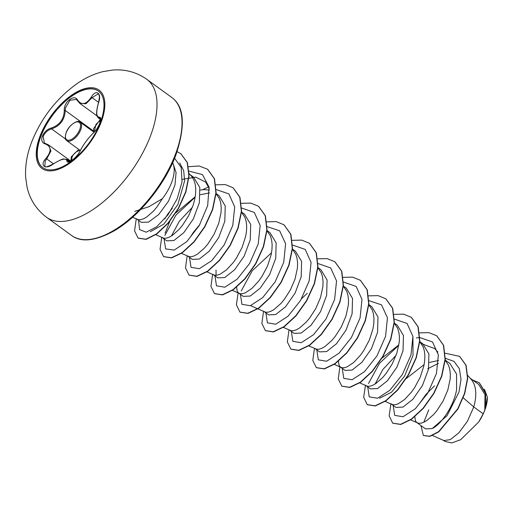 <?xml version="1.0" encoding="UTF-8"?>
<svg xmlns="http://www.w3.org/2000/svg" width="513" height="513" viewBox="0 0 513 513"><rect width="100%" height="100%" fill="white"/><g stroke="black" fill="none" stroke-linecap="round" stroke-linejoin="round"><path stroke-width="0.77" d="M42.829 167.636A47.299 23.04 126 0 1 40.969 136.157A47.299 23.04 126 0 1 98.451 91.115M40.745 135.996A47.299 23.04 126 0 1 98.342 91.032A47.299 23.04 126 0 1 100.317 122.588A47.299 23.04 126 0 1 42.72 167.552A47.299 23.04 126 0 1 40.745 135.996M45.99 158.357C51.672 151.264 51.422 146.462 45.234 143.948C41.989 142.883 41.04 140.286 42.374 136.15C44.227 131.963 47.209 129.244 51.332 127.993C59.591 125.146 63.913 119.311 64.292 110.481C63.484 102.042 74.597 93.469 77.617 100.182C81.721 105.531 86.293 104.505 91.32 97.098C96.13 88.614 102.158 93.353 98.554 102.767C95.944 112.11 96.194 116.913 99.317 117.195C101.023 117.137 101.176 119.151 99.785 123.229C98.002 127.468 95.816 130.77 93.225 133.143C88.05 138.241 83.734 144.076 80.278 150.642C77.931 156.792 66.818 165.359 66.953 160.928C65.94 157.805 61.368 158.831 53.237 164.013C45.279 170.213 39.251 165.487 45.99 158.357L46.728 158.927L45.221 160.845L44.836 166.302C44.65 167.642 47.446 166.853 53.217 163.942L53.237 164.013M77.617 100.182A0.725 0.507 150.3 0 0 77.508 100.753L76.341 99.426L69.948 100.266L65.407 108.012L65.247 110.468C64.753 119.702 60.207 125.845 51.601 128.91C47.728 130.039 44.926 132.546 43.201 136.445L44.349 143.012L45.125 143.467M70.877 161.024L71.256 156.837L78.226 149.95M100.574 120.17L95.925 124.396L94.469 130.969L93.526 131.027L93.603 128.513L100.343 119.375M80.105 150.373A0.725 0.333 -100.1 0 1 80.105 150.38C76.36 151.258 73.673 153.502 72.044 157.106L71.615 160.582M134.772 211.369L148.969 206.694L162.397 198.659A33.627 16.378 -54 0 0 171.579 182.59A33.627 16.378 -54 0 0 172.58 162.897M137.08 219.237L141.364 222.353L148.533 222.103L158.716 214.524L168.546 201.109L174.952 185.039L176.074 172.554L172.894 163.019M132.591 217.249L138.427 219.705L140.793 219.673L143.595 218.762L146.731 216.986L153.522 211.023L156.92 206.983L162.397 198.659M432.504 435.524L443.835 440.545L450.234 439.647L458.834 432.869L467.426 421.276L473.762 406.956L483.195 413.818A33.627 16.378 -54 0 0 484.727 410.214A33.627 16.378 -54 0 0 484.791 410.041L485.003 394.683L478.719 384.436L470.241 378.273M463.233 397.799L473.762 406.956L474.781 402.987L475.641 397.601L475.808 392.509L475.256 387.854L473.98 383.75L472.005 380.319L467.779 375.522M417.127 422.802L425.527 428.906L432.228 428.567C440.885 424.501 453.614 406.758 456.583 389.758L456.57 374.086L449.972 363.537L445.213 360.081M414.831 416.761L415.402 420.788L416.793 422.558M410.618 419.923L418.473 423.27L420.84 423.238L423.642 422.327L426.778 420.551L433.568 414.587L436.967 410.554L443.174 400.89L447.817 390.008L450.177 379.094L450.343 374.003L449.798 369.347L448.522 365.243L445.201 360.267M428.746 409.836L423.809 422.257M391.663 404.295L395.953 407.412L403.019 407.078L412.894 399.261L422.404 385.603L428.483 369.328L428.906 353.983L422.763 343.761L419.756 341.575M391.336 404.052L393.016 404.763L395.382 404.731L398.184 403.821L404.667 399.447L411.509 392.047L414.754 387.437L420.282 377.023L423.86 365.974L424.719 360.588L424.886 355.496L424.334 350.841L423.065 346.737L419.743 341.729M370.508 388.886L377.581 388.565L387.45 380.736L396.947 367.09L403.019 350.821L403.455 335.483L397.306 325.255L394.298 323.068M359.703 382.91L367.552 386.257L369.924 386.225L372.727 385.314L375.862 383.544L382.647 377.581L386.052 373.541L392.253 363.877L396.902 352.995L399.261 342.081L399.428 336.99L398.877 332.334L397.607 328.23L394.285 323.222M338.452 361.242L339.029 365.269L340.26 366.923L345.031 370.399L352.104 370.065L361.966 362.255L371.47 348.622L377.562 332.315L377.991 316.963L371.842 306.748M340.414 367.045L342.094 367.75L344.46 367.718L347.269 366.808L353.752 362.435L360.594 355.034L363.832 350.424L369.366 340.01L372.945 328.961L373.804 323.575L373.971 318.49L373.419 313.828L372.149 309.724L368.616 304.549M315.29 348.776L319.573 351.892L326.646 351.559L336.515 343.729L346.031 330.077L352.104 313.809L352.534 298.463L346.384 288.242L343.377 286.055M308.788 345.897L316.636 349.244L319.003 349.212L321.811 348.301L324.947 346.531L331.731 340.568L335.136 336.528L341.337 326.864L345.986 315.982L348.346 305.068L348.513 299.983L347.961 295.321L346.692 291.224L343.37 286.209M294.129 333.367L301.195 333.052L311.064 325.223L320.567 311.577L326.646 295.302L327.076 279.957L320.926 269.735L317.919 267.549M283.33 327.39L291.179 330.738L293.545 330.705L296.354 329.795L299.483 328.025L306.274 322.061L309.672 318.022L315.88 308.358L320.529 297.476L322.889 286.568L323.055 281.477L322.504 276.815L321.228 272.717L317.906 267.735M264.375 311.769L268.658 314.879L275.725 314.552L285.587 306.742L295.09 293.09L301.189 276.802L301.612 261.45L295.469 251.229L292.461 249.042M257.866 308.884L265.721 312.231L268.087 312.199L270.89 311.295L274.025 309.519L280.816 303.555L284.215 299.515L290.422 289.851L295.065 278.969L297.425 268.062L297.591 262.97L297.046 258.308L295.77 254.211L292.448 249.196M236.621 287.216L237.192 291.249L238.423 292.897L243.2 296.373L250.273 296.039L260.155 288.197L269.652 274.558L275.725 258.296L276.154 242.95L270.011 232.722L267.004 230.536M238.577 293.019L240.264 293.725L242.63 293.692L245.432 292.788L251.915 288.415L258.757 281.009L262.002 276.398L267.529 265.984L271.108 254.935L271.967 249.555L272.134 244.464L271.582 239.802L270.313 235.704L266.779 230.523M216.024 270.05L216.069 275.314M213.453 274.756L217.736 277.866L224.822 277.533L234.685 269.71L244.188 256.064L250.267 239.789L250.684 224.45L244.554 214.216L241.546 212.029M213.119 274.513L214.8 275.224L217.172 275.186L219.974 274.282L226.457 269.909L233.3 262.502L236.538 257.892L242.072 247.478L245.65 236.429L246.509 231.049L246.676 225.957L246.125 221.295L244.855 217.198L241.527 212.222M187.995 256.25L192.279 259.36L199.345 259.033L209.208 251.223L218.724 237.551L224.809 221.283L225.239 205.931L219.089 195.716L216.088 193.523M181.493 253.371L189.342 256.718L191.708 256.686L194.517 255.775L197.652 253.999L204.437 248.036L207.842 243.996L214.043 234.332L218.692 223.45L221.052 212.542L221.218 207.451L220.667 202.789L219.397 198.691L216.069 193.715M169.732 221.558L165.109 233.037M162.538 237.743L166.821 240.86L173.907 240.52L183.782 232.684L193.279 219.038L199.352 202.776L199.781 187.437L193.619 177.222L190.195 174.702M172.342 208.259L168.033 213.703L164.628 219.045M155.49 234.621L163.884 238.212L166.25 238.179L169.059 237.269L172.195 235.493L178.979 229.529L182.384 225.489L188.585 215.826L193.234 204.944L194.735 199.416L195.594 194.036L195.761 188.944L195.209 184.289L193.933 180.185L191.958 176.748L189.124 173.509M434.537 385.853L426.111 394.266L419.698 403.263M438.596 360.479L429.458 362.409M423.674 364.974L406.328 378.498M398.261 345.326L382.044 358.093M307.242 293.321L301.644 298.592M199.814 224.566L193.491 232.209L190.573 236.705M209.49 192.907L200.384 194.684M194.594 197.274L175.901 212.85M209.4 190.041L203.52 189.605L200.211 190.066M479.341 382.801L485.657 392.964L485.42 408.226L487.331 396.991L484.432 389.245M483.195 413.818L478.68 422.019L460.668 439.712L451.735 442.937L444.918 441.43L443.174 440.167M445.316 358.298L453.999 361.364L459.379 368.744L461.02 379.421L459.026 391.932L447.009 415.767L432.228 428.567M445.226 353.207L459.552 356.355L465.894 365.173L467.503 378.164L464.509 393.445L457.731 408.829L438.596 431.683L429.689 436.23L423.36 435.447L420.942 425.578M472.736 380.082L479.232 382.724L485.638 393.727L484.791 410.041M459.661 356.432L466.105 365.327L467.715 378.318L464.72 393.599L457.942 408.983L438.807 431.837L429.9 436.383L423.462 435.524M485.522 407.848L484.817 409.951M427.727 368.783L438.41 363.351M179.685 162.98L183.68 170.656L184.616 180.845L177.889 204.469L163.897 224.078L150.354 231.703M182.295 179.377L195.716 177.132L205.642 182.051L209.272 188.624M171.445 235.98L179.217 221.404L192.433 207.246M412.946 336.669L413.016 355.362L404.577 376.144L391.566 392.163L379.582 398.255M375.112 384.025L382.884 369.463L396.107 355.297M421.308 343.601L434.767 348.603M393.17 405.392L394.696 415.376L403.032 416.748L415.363 408.726L427.804 393.054L436.441 373.522L438.378 354.964L432.53 341.959L419.89 337.592M419.685 337.599L416.338 337.932M398.832 345.268L379.517 363.287L368.514 383.506M367.712 386.885L369.238 396.87L377.574 398.242L389.899 390.22L402.339 374.548L410.977 355.015L412.92 336.457L407.072 323.459L394.433 319.086M342.254 368.379L343.787 378.376L352.149 379.729L364.512 371.649L376.959 355.913L385.571 336.336L387.443 317.784L381.499 304.844L368.764 300.586M316.797 349.872L318.323 359.857L326.653 361.235L338.984 353.213L351.424 337.535L360.062 318.002L362.005 299.445L356.157 286.446L343.518 282.073M291.339 331.366L292.865 341.35L301.195 342.729L313.526 334.707L325.967 319.028L334.604 299.496L336.547 280.944L330.693 267.94L318.06 263.567M265.881 312.859L267.401 322.844L275.738 324.222L288.069 316.2L300.509 300.522L309.147 280.989L311.083 262.438L305.235 249.433L292.602 245.06M271.537 252.736L252.229 270.755L241.225 290.974M240.417 294.353L241.956 304.35L250.318 305.703L262.675 297.63L275.128 281.887L283.734 262.31L285.606 243.758L279.662 230.818L266.933 226.56M214.96 275.853L216.486 285.837L224.822 287.209L237.147 279.187L249.587 263.509L258.225 243.976L260.168 225.425L254.32 212.42L241.681 208.047M189.502 257.346L191.028 267.331L199.358 268.703L211.689 260.681L224.13 245.002L232.767 225.47L234.71 206.919L228.862 193.914L216.223 189.541M195.158 197.216L175.85 215.236L164.846 235.454M164.045 238.84L165.641 248.908L174.208 250.1L186.777 241.655L199.281 225.476L207.682 205.591L209.06 187.065L202.443 174.574L189.053 171.143M138.587 220.334L139.587 229.625L146.211 232.197L156.689 226.797L167.95 214.864L177.171 198.826L182.025 181.923L181.198 167.475L174.606 158.222M390.912 403.705L389.149 415.844L392.695 423.148L400.544 424.309L411.279 419.172L423.013 408.342L433.729 393.298L441.552 376.151L445.04 359.331L443.437 345.23L436.73 335.81L428.958 332.636L419.39 332.892M365.455 385.199L363.691 397.338L367.237 404.642L375.086 405.802L385.814 400.666L397.556 389.842L408.271 374.791L416.094 357.644L419.583 340.824L417.973 326.723L411.266 317.303L403.584 314.142L394.119 314.354M339.92 366.917L338.24 378.915L341.78 386.135L349.629 387.296L360.357 382.159L372.098 371.335L382.813 356.291L390.63 339.138L394.125 322.318L392.516 308.217L385.808 298.797L378.126 295.642L368.661 295.847M314.463 348.41L312.783 360.408L316.322 367.629L324.171 368.789L334.899 363.653L346.634 352.829L357.356 337.785L365.173 320.631L368.667 303.818L367.058 289.71L360.35 280.29L352.662 277.135L343.197 277.341M289.005 329.91L287.325 341.902L290.858 349.122L298.707 350.283L309.442 345.146L321.176 334.322L331.892 319.278L339.715 302.125L343.21 285.311L341.6 271.204L334.893 261.784L327.204 258.629L317.739 258.834M263.547 311.404L261.861 323.395L265.401 330.616L273.249 331.776L283.978 326.64L295.719 315.816L306.434 300.772L314.257 283.618L317.752 266.805L316.143 252.697L309.429 243.277L301.747 240.122L292.282 240.328M238.16 292.666L236.397 304.805L239.943 312.109L247.792 313.27L258.52 308.133L270.261 297.309L280.977 282.265L288.8 265.118L292.288 248.298L290.685 234.191L283.971 224.771L276.206 221.603L266.638 221.86M212.632 274.391L210.946 286.382L214.485 293.603L222.334 294.763L233.062 289.633L244.804 278.803L255.519 263.759L263.342 246.612L266.831 229.792L265.221 215.684L258.514 206.264L250.831 203.11L241.366 203.315M187.168 255.884L185.488 267.876L189.028 275.096L196.87 276.257L207.605 271.127L219.34 260.296L230.061 245.252L237.878 228.105L241.373 211.285L239.763 197.178L233.056 187.758L225.367 184.603L215.909 184.808M209.009 186.764L202.52 189.701M161.71 237.378L160.03 249.369L163.564 256.59L171.413 257.75L182.147 252.62L193.882 241.79L204.597 226.746L212.42 209.599L215.915 192.779L214.306 178.671L207.598 169.252L199.082 165.968L188.508 166.719M136.253 218.871L134.573 230.863L138.106 238.083L145.904 239.212L156.574 233.857L168.027 223.059L178.306 208.361L185.674 191.843L188.848 175.831L187.2 162.525L180.839 153.688L177.1 151.656M392.804 423.225L400.756 424.463L411.49 419.326L423.225 408.502L433.94 393.452L441.764 376.305L445.258 359.485L443.649 345.384L436.832 335.887M367.346 404.719L375.298 405.956L386.026 400.82L397.767 389.995L408.483 374.945L416.306 357.798L419.794 340.978L418.191 326.877L411.375 317.38M341.889 386.212L349.84 387.45L360.568 382.313L372.31 371.489L383.025 356.445L390.848 339.292L394.337 322.478L392.727 308.371L385.917 298.874M316.425 367.706L324.383 368.943L335.111 363.807L346.846 352.982L357.567 337.939L365.384 320.785L368.879 303.972L367.27 289.864L360.453 280.367M290.967 349.199L298.919 350.437L309.653 345.3L321.388 334.476L332.103 319.432L339.927 302.279L343.421 285.465L341.812 271.358L334.995 261.861M265.51 330.693L273.461 331.93L284.196 326.794L295.93 315.97L306.646 300.926L314.469 283.779L317.964 266.959L316.354 252.851L309.538 243.354M240.052 312.186L248.003 313.424L258.732 308.287L270.473 297.463L281.188 282.419L289.011 265.272L292.506 248.452L290.897 234.345L284.08 224.848M214.588 293.68L222.546 294.917L233.274 289.787L245.015 278.957L255.731 263.913L263.554 246.766L267.042 229.946L265.433 215.838L258.623 206.341M189.13 275.173L197.082 276.411L207.816 271.281L219.551 260.45L230.273 245.406L238.09 228.259L241.585 211.439L239.975 197.332L233.159 187.835M163.673 256.667L171.624 257.904L182.359 252.774L194.094 241.95L204.815 226.9L212.632 209.753L216.127 192.933L214.517 178.825L207.701 169.335M138.215 238.16L146.115 239.366L156.786 234.011L168.238 223.213L178.518 208.515L185.886 191.997L189.06 175.985L187.412 162.679L180.942 153.765M478.68 422.019A33.441 16.288 -54 0 0 487.35 397.966M45.234 143.948A0.725 0.513 -75.7 0 1 45.926 143.749L48.568 144.942L50.928 150.989L46.728 158.927L53.429 163.794M69.941 161.486L67.152 159.466L68.28 161.73C68.133 162.134 69.127 161.832 71.249 160.806C72.455 160.601 78.931 154.214 80.156 150.796A0.725 0.519 24.7 0 1 80.278 150.642M80.156 150.796C83.722 144.076 88.114 138.138 93.34 132.976C96.053 130.405 98.156 127.25 99.644 123.498C100.766 119.529 100.997 117.772 100.343 118.234L98.201 117.817L100.625 119.58M98.554 102.767L99.458 97.04C98.983 94.469 98.599 93.392 98.304 93.789L92.077 97.643L85.998 103.761L79.778 103.337L77.643 100.888A0.725 0.507 150.3 0 1 77.508 100.753L79.637 103.228M64.292 110.481A0.725 0.359 -2.5 0 1 65.247 110.468L93.526 131.027M51.332 127.993A0.725 0.372 76.2 0 0 51.601 128.91L65.555 139.055M69.063 161.768L67.915 160.935A0.725 0.667 175.9 0 0 66.953 160.928M100.593 118.83L99.605 118.112A0.725 0.673 -100 0 1 99.317 117.195M91.32 97.098L98.605 102.388M80.688 129.827A11.421 5.566 126 0 1 66.78 140.684C66.51 139.382 64.106 141.505 66.081 132.707C69.422 123.601 79.162 119.452 80.208 122.203A11.421 5.566 126 0 1 80.688 129.827M66.248 132.591A10.696 5.213 -54 0 0 69.524 140.126A10.696 5.213 -54 0 0 79.72 129.558A10.696 5.213 -54 0 0 76.437 122.017A10.696 5.213 -54 0 0 66.248 132.591M101.061 122.427A48.478 23.617 126 0 1 54.865 170.322A48.478 23.617 126 0 1 40.008 136.163A48.478 23.617 126 0 1 86.203 88.268A48.478 23.617 126 0 1 101.061 122.427M150.373 136.214A85.273 41.54 126 0 1 46.536 217.268C36.429 209.637 29.94 199.608 27.067 187.181L25.65 177.447C25.041 165.667 27.061 153.829 31.71 141.934C41.316 117.964 56.353 98.586 76.822 83.792C85.03 78.053 93.712 74 102.856 71.647L112.501 70.063C125.095 69.037 136.535 72.121 146.814 79.323A85.273 41.54 126 0 1 150.373 136.214M171.829 97.508C184.321 106.608 185.655 125.813 175.831 155.118C164.769 184.93 138.491 217.057 113.899 230.997C95.078 241.129 80.964 242.617 71.557 235.461A85.273 41.54 -54 0 0 175.388 154.4A85.273 41.54 -54 0 0 171.829 97.508L146.814 79.323M80.291 150.508L66.78 140.684M71.557 235.461L46.536 217.268M370.489 388.905L366.205 385.789M294.116 333.386L289.832 330.269M371.848 306.748L368.841 304.562M216.076 193.677L216.64 194.312M241.533 212.183L242.098 212.818M206.951 271.871L213.838 274.923M266.786 230.459L267.562 231.325M232.408 290.377L239.295 293.43M250.53 305.633L257.603 308.768M317.906 267.703L318.477 268.337M368.828 304.716L369.392 305.35M334.245 364.403L341.132 367.455M384.897 401.301L392.047 404.468M434.774 348.596L437.897 352.078M444.995 360.004L445.771 360.87M94.071 132.283L80.208 122.203M70.768 161.088L48.568 144.948M97.021 115.893L79.772 103.35M48.408 144.858L44.349 143.012M53.217 163.942C59.566 160.236 63.086 158.594 63.785 159.004L67.12 159.466M98.483 102.767C94.713 116.111 97.739 116.887 98.195 117.785L98.195 117.785"/></g></svg>
